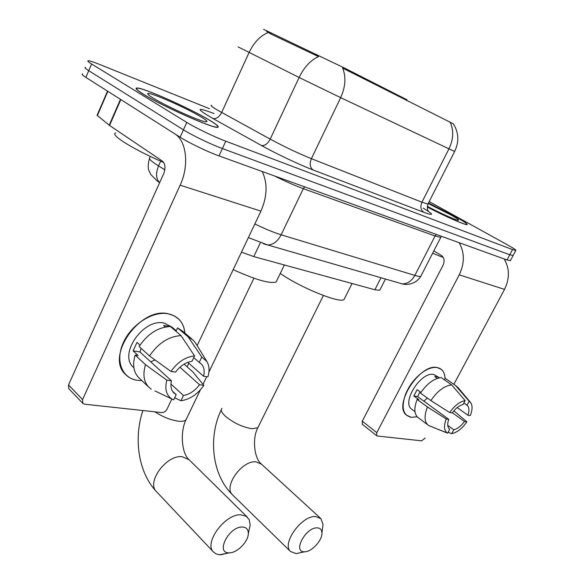 <?xml version="1.0" encoding="UTF-8"?>
<svg xmlns="http://www.w3.org/2000/svg" width="584" height="584" viewBox="0 0 584 584"><rect width="100%" height="100%" fill="white"/><g stroke="black" fill="none" stroke-linecap="round" stroke-linejoin="round"><path stroke-width="0.88" d="M407.004 99.791L344.487 68.029L344.1 68.839L342.618 68.014C346.21 76.862 345.553 86.739 340.654 97.652L299.118 77.475C304.322 66.941 310.805 59.991 318.572 56.626L270.852 34.011L266.494 31.317M263.603 29.353L344.487 68.029M380.111 289.562L379.761 290.255L374.891 289.759L253.77 256.602L241.484 252.142M143.467 94.294C162.272 106.098 212.948 128.582 217.54 127.319C219.701 127.064 217.051 124.699 209.598 120.224C190.282 108.485 143.087 87.439 136.933 88.009C134.692 88.111 136.868 90.206 143.467 94.294M427.298 207.079C444.877 216.226 465.258 225.198 467.054 224.643C468.127 224.234 464.185 221.54 455.243 216.554L428.481 202.962L455.053 216.482C463.908 221.409 467.799 224.081 466.733 224.482C464.959 225.037 444.709 216.117 427.298 207.05M82.702 73.942C81.431 74.066 82.49 75.212 85.877 77.387L180.12 137.211C188.742 142.766 207.721 151.884 219.007 155.899L507.007 259.982L509.766 254.785L513.154 255.405L509.766 254.785L222.387 148.555L509.766 254.785L512.526 249.58L515.76 250.499C516.431 250.193 513.635 248.295 507.365 244.798L429.182 201.575M180.12 137.211L183.449 129.831C192.121 135.313 211.123 144.452 222.387 148.555C211.123 144.452 192.121 135.313 183.449 129.831L88.731 70.7L183.449 129.831L186.785 122.421C195.509 127.838 214.532 136.999 225.774 141.189L512.526 249.58M85.498 67.357C84.249 67.437 85.322 68.547 88.731 70.7C85.322 68.547 84.249 67.437 85.498 67.357M454.688 151.387L454.659 151.453C459.265 141.795 458.82 132.59 453.323 123.815L344.1 68.839M209.539 108.748L99.55 64.415C93.63 62.043 89.885 60.816 88.308 60.751C87.074 60.787 88.162 61.867 91.586 63.992L186.785 122.421M507.007 259.982L510.423 260.537M209.276 120.1C190.158 108.478 143.438 87.651 137.357 88.206C135.138 88.315 137.298 90.389 143.825 94.433C162.447 106.12 212.583 128.363 217.131 127.122C219.27 126.867 216.649 124.531 209.276 120.1M115.756 132.94C113.238 133.59 115.245 136.189 121.8 140.744C132.174 147.628 146.153 154.891 163.724 162.535M153.161 98.097C165.382 105.711 197.158 120.165 204.714 121.596C208.714 122.385 207.429 120.786 200.867 116.8C185.566 107.441 146.927 90.622 147.686 93.783C147.694 94.425 149.519 95.864 153.161 98.097M137.612 380.352C122.049 378.483 114.924 360.773 123.436 342.421C131.714 324.025 153.337 310.586 168.528 313.863C178.31 316.251 183.77 322.66 184.894 333.092C184.405 327.405 182.369 322.762 178.806 319.171L174.178 315.82L168.528 313.863C140.51 306.162 104.93 356.247 125.465 374.417C128.662 377.695 132.714 379.673 137.612 380.352L141.824 380.578L137.612 380.352M82.826 403.361L68.788 388.681L68.51 384.907L163.63 173.813C165.776 168.075 165.345 163.827 162.323 161.067L109.201 125.195L120.45 99.331L174.609 133.714C186.552 140.642 189.428 165.535 180.135 185.179L82.578 399.551L82.826 403.361L84.57 404.186L161.812 412.581C163.987 412.574 165.732 411.391 167.06 409.055L171.849 398.96M262.201 171.513C267.72 183.23 267.297 196.436 260.931 211.138L197.151 345.611M188.785 363.241L187.099 366.803M109.201 125.195L97.09 115.267L107.514 91.119M172.47 391.171L176.185 394.609L173.74 392.82C171.068 389.915 170.309 385.914 171.448 380.819L139.948 351.969L141.124 348.356M149.519 355.992L170.973 371.439L175.558 372.118C180.252 365.912 185.741 362.292 192.026 361.24L194.567 355.897L181.04 335.625L170.389 326.514C158.067 327.193 147.635 333.858 139.109 346.516L149.519 355.992C158.162 343.188 168.667 336.399 181.04 335.625M133.196 367.081L133.882 367.73L133.196 367.081C118.326 353.94 143.825 317.769 164.228 323.12L171.857 327.025L176.207 330.748M165.352 327.003L163.571 325.471L169.988 326.514M193.749 357.627L199.246 362.394L201.772 357.087L188.216 336.932L177.558 327.865L175.959 331.281M177.558 327.865L182.748 331.267L191.603 338.786M188.216 336.932L193.406 340.319L195.837 343.465M179.938 367.241L199.531 384.717L203.86 385.323L192.662 371.731L184.099 364.153M170.973 371.439C177.572 362.116 185.435 356.933 194.567 355.897M201.772 357.087L206.86 361.489C209.371 365.657 209.722 370.789 207.904 376.884L203.59 376.249L187.771 362.35M203.86 385.323C197.574 394.28 189.946 399.419 180.967 400.748L183.456 395.529L170.951 384.024M174.682 397.784L180.967 400.748M199.246 362.394L201.276 363.927C204.064 366.927 204.831 371.037 203.59 376.249M199.531 384.717C195.012 390.74 189.654 394.339 183.456 395.529M140.014 345.086L137.028 342.37L133.108 350.874L138.189 355.561L135.145 355.079L145.496 364.642L166.849 380.184L171.448 380.819M139.43 378.308L138.408 377.337C133.481 371.877 132.393 364.452 135.145 355.079M176.185 394.609L173.689 399.865L154.957 390.937M151.241 389.192L148.628 387.024C143.715 381.564 142.671 374.103 145.496 364.642M171.426 398.697C166.155 394.85 164.63 388.681 166.849 380.184M155.001 359.941L150.73 361.846M133.108 350.874L139.948 351.969M427.342 206.334C439.08 212.576 454.571 219.635 457.841 220.248C460.097 220.591 457.527 218.693 450.133 214.547L428.196 203.509M432.664 253.237L443.256 257.464M229.388 552.829C237.177 553.004 248.412 541.507 248.331 533.513C248.309 529.396 246.324 527.242 242.367 527.038C228.855 526.337 215.08 553.661 229.271 552.836L229.388 552.829M228.191 553.106L219.482 554.756L216.117 553.909L213.518 552.041C203.451 542.989 225.205 513.511 240.966 514.84L246.192 516.249L249.229 519.724L250.178 525.016L248.682 531.885M233.184 269.633C255.515 279.772 269.83 283.89 276.123 281.999L277.093 279.991M304.666 551.785C311.695 551.99 322.419 540.266 321.952 532.944C321.799 529.688 320.185 527.994 317.112 527.863C305.534 527.221 292.343 552.544 304.571 551.792L304.666 551.785M301.804 552.42L296.19 553.625L290.496 551.486C281.378 543.675 301.716 515.314 315.564 516.541L320.908 518.614L323.047 524.541L322.448 529.111M280.284 273.407C299.483 287.233 339.735 303.614 343.998 299.57L344.757 298.044M411.245 417.319C403.121 415.326 401.12 407.887 405.252 395.003C409.129 385.382 415.093 377.68 423.159 371.891C428.561 368.3 433.343 366.876 437.489 367.621C442.336 368.796 444.855 372.504 445.044 378.768C444.971 374.716 443.818 371.672 441.592 369.621L437.489 367.621C420.502 362.635 392.871 404.953 406.384 415.1L411.245 417.319L417.137 416.757L411.245 417.319M459.097 242.667C464.689 252.485 464.733 263.209 459.236 274.838L376.797 432.642L376.673 435.708L377.366 436.014L421.626 440.825L425.189 438.08M504.145 258.946C509.671 268.297 509.803 278.444 504.525 289.387L453.87 384.323M362.35 424.342L362.292 421.166L443.11 265.143C444.869 260.917 444.249 257.654 441.249 255.347L433.839 250.952M449.468 429.079L449.271 428.911C447.41 426.984 447.242 423.787 448.753 419.327L417.662 396.609L420.005 391.762M430.846 400.58L449.658 412.523L452.206 412.903C455.666 408.274 459.272 405.5 463.024 404.566L465.149 400.624L451.629 384.878L441.212 377.592C433.905 378.469 427.006 383.63 420.509 393.083L430.846 400.58C437.401 391.046 444.329 385.812 451.629 384.878M412.37 409.705L411.37 408.961C401.595 401.602 421.48 371.044 433.846 374.519L438.781 377.315M437.321 378.374L434.722 376.549L436.905 376.658L439.475 377.797M463.886 402.975L467.047 405.216L469.164 401.288L455.659 385.608L445.264 378.352L444.461 379.863M445.264 378.352L455.856 385.71M455.659 385.608L458.097 387.645L470.273 402.157M452.315 412.742L464.448 421.509L466.886 421.845L453.841 410.822M449.658 412.523C454.6 405.595 459.761 401.624 465.149 400.624M469.164 401.288L470.704 402.668C472.639 405.617 472.5 409.917 470.281 415.567L467.85 415.209L457.192 407.581M466.886 421.845C462.119 428.568 457.06 432.51 451.709 433.671L453.804 429.795L447.753 425.342M448.132 432.255L451.709 433.671M467.047 405.216L467.361 405.464C469.266 407.442 469.426 410.691 467.85 415.209M464.448 421.509C461.075 426.028 457.527 428.787 453.804 429.795M420.933 392.433L417.122 389.667L413.8 395.989L418.874 399.704L417.159 399.434L427.451 406.982L446.205 418.976L448.753 419.327M418.662 418.013L417.553 417.18C414.107 413.538 413.976 407.625 417.159 399.434M449.731 429.276L447.636 433.182L429.415 425.846M429.678 426.043L427.692 424.78C424.283 421.152 424.203 415.224 427.451 406.982M447.636 433.182L447.308 432.992C444.008 430.598 443.636 425.926 446.205 418.976M427.335 398.032L423.933 401.193M413.8 395.989L417.662 396.609M438.394 378.045L438.788 377.315M404.924 99.616L405.296 98.864M271.392 32.835L270.852 34.011M316.681 54.4L316.112 55.597M260.347 242.813L253.77 256.602M380.972 277.736L374.891 289.759M211.591 105.281C210.101 105.332 212.196 107.018 217.883 110.354L270.195 139.116L299.118 77.475L238.104 46.888M268.282 32.543C260.428 35.609 254.011 42.289 249.039 52.582L221.672 112.486C219.183 117.15 216.255 119.151 212.875 118.479C195.443 108.295 195.844 106.66 214.08 113.588M450.279 122.487C453.907 130.524 453.469 139.306 448.965 148.84L340.654 97.652L311.389 158.68L421.925 202.195L427.919 204.064L428.116 203.67M428.32 211.036C427.364 210.393 427.225 208.072 427.919 204.064L454.659 151.453L448.965 148.84L421.925 202.195C420.086 206.634 420.714 210.006 423.809 212.299L313.104 169.959C299.811 164.929 276.115 153.716 261.355 145.452L212.875 118.479M423.254 208.145C434.094 214.7 434.284 216.087 423.809 212.299M91.586 63.992L85.877 77.387M225.774 141.189L219.007 155.899M261.355 145.452C264.647 146.037 267.596 143.927 270.195 139.116C284.525 146.825 298.256 153.344 311.389 158.68C309.389 163.739 309.958 167.498 313.104 169.959M150.022 157.432C148.292 158.052 149.949 160.118 154.994 163.622L158.541 165.907L160.651 161.206M254.85 223.957C264.873 228.855 273.633 232.468 281.145 234.797L303.322 188.676C295.088 185.668 285.445 181.42 274.392 175.915M149.446 158.636C147.905 164.031 147.781 168.141 149.059 170.951L150.774 174.463L157.125 180.909L159.651 182.646C155.964 178.85 155.592 173.273 158.541 165.907L164.827 169.769M263.574 243.886L267.822 245.003C273.268 244.754 277.707 241.353 281.145 234.797L414.859 275.407L435.087 235.98L303.322 188.676L304.68 186.865M397.726 282.583L402.252 283.897C407.508 283.839 411.705 281.013 414.859 275.407C417.954 276.334 419.933 276.641 420.787 276.327L421.174 275.575M441.037 236.827L440.81 237.411L435.087 235.98L436.35 234.447M260.931 211.138L180.135 185.179M120.822 99.565L109.551 125.458M68.51 384.907L82.578 399.551M107.836 91.323L97.302 115.727M247.361 517.139L189.026 459.666L182.201 456.703C166.52 454.571 146.117 482.187 156.424 491.604L213.518 552.041M186.785 418.195L185.916 420.005C184.61 421.152 182.201 421.56 178.682 421.225C170.871 420.166 162.965 417.042 154.964 411.837M258.486 426.386L257.799 427.765L252.062 428.736C242.579 427.159 233.724 423.035 225.497 416.348C221.577 412.691 220.402 410.034 221.986 408.369M320.404 518.154L261.522 464.178L256.084 461.864C242.177 459.907 223.059 486.618 232.483 494.816L232.826 495.144M504.525 289.387L459.236 274.838M362.292 421.166L376.797 432.642M406.661 100.492L407.019 99.762M385.455 279.035L379.761 290.255M515.76 250.499L510.277 260.814M248.375 237.608L267.822 245.003L402.252 283.897C406.574 285.167 415.647 284.51 420.787 276.327L441.351 236.257M147.832 94.17L147.686 93.783M206.86 361.489L195.523 342.961M148.628 387.024L138.408 377.337M201.276 363.927L200.283 363.065M142.89 410.53C133.495 438.584 138.233 472.383 156.424 491.604M248.331 533.513L250.178 525.016M276.123 281.999L284.372 264.975M200.4 389.813L185.916 420.005C180.054 431.926 181.653 452.914 188.698 459.345M253.916 278.21L208.933 372.015M206.685 376.702L203.035 384.316M229.271 552.836L220.737 554.8M221.285 409.786C207.904 437.431 212.014 474.894 232.483 494.816L290.496 551.486M321.952 532.944L323.047 524.541M343.998 299.57L352.043 283.503M323.405 295.497L257.799 427.765C251.93 438.81 254.471 458.579 261.07 463.754M304.571 551.792L296.19 553.625M376.673 435.708L362.197 424.218M414.976 411.647L411.37 408.961M427.692 424.78L417.553 417.18M447.308 432.992L428.773 425.59M467.361 405.464L463.871 402.996"/></g></svg>
